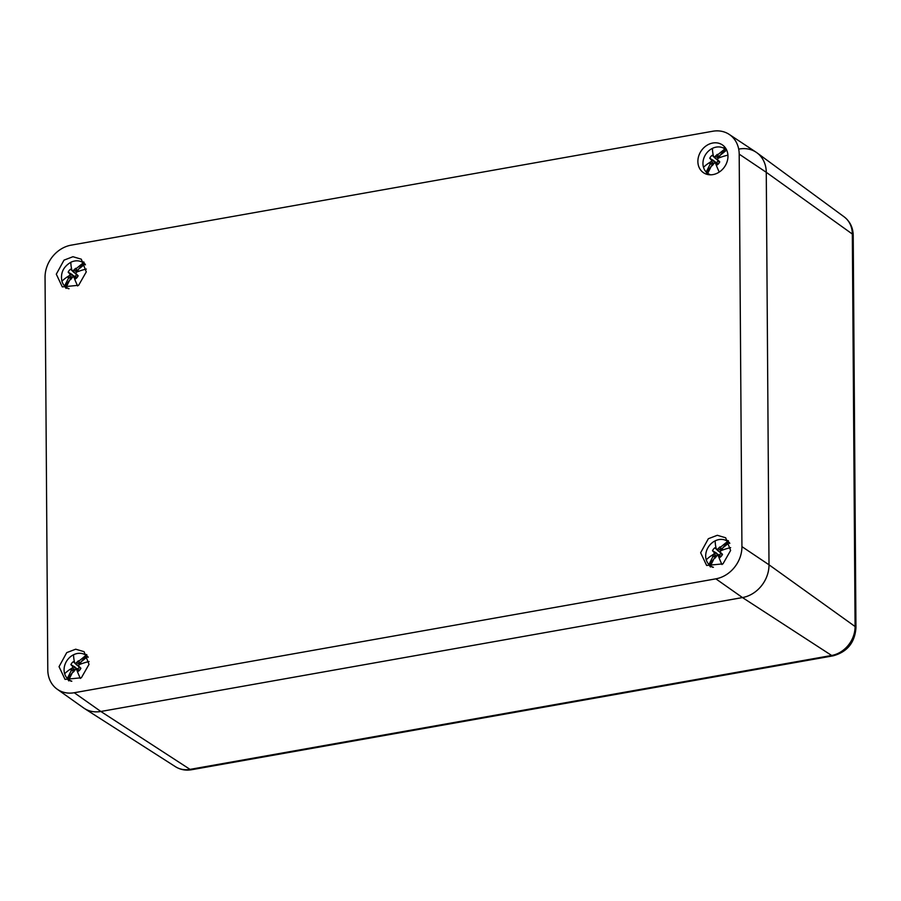 <?xml version="1.0" encoding="UTF-8"?>
<svg xmlns="http://www.w3.org/2000/svg" width="901" height="901" viewBox="0 0 901 901"><rect width="100%" height="100%" fill="white"/><g stroke="black" fill="none" stroke-linecap="round" stroke-linejoin="round"><path stroke-width="1.35" d="M729.236 134.418A29.339 24.687 124.4 0 1 739.192 154.139L741.928 546.625A29.339 24.687 124.4 0 1 715.856 578.836L74.254 692.734A29.339 24.687 124.4 0 1 57.191 689.197A29.339 24.687 124.4 0 1 47.787 669.86L45.05 277.373A29.339 24.687 124.4 0 1 71.123 245.162L712.725 131.253A29.339 24.687 124.4 0 1 729.236 134.418L756.13 152.235A29.857 25.127 124.4 0 1 766.267 172.305L769.003 564.792A29.857 25.127 124.4 0 1 742.469 597.566L100.856 711.475L742.469 597.566A29.857 25.127 -55.6 0 0 769.003 564.792L766.267 172.305A29.857 25.127 -55.6 0 0 756.975 152.821A29.857 25.127 -55.6 0 0 739.338 149.014M853.213 235.352A8.954 3.086 179.6 0 0 852.335 234.046A26.366 22.187 -55.6 0 0 844.136 216.837C850.026 221.432 853.044 227.604 853.213 235.352L855.95 627.839C854.835 642.65 847.21 651.986 833.087 655.838L191.485 769.747C185.685 770.727 180.346 769.713 175.458 766.706L84.345 708.445A29.857 25.127 -55.6 0 0 100.856 711.475A29.857 25.127 124.4 0 1 83.5 707.871L57.191 689.197M707.724 174.524A16.421 13.819 124.4 0 1 706.17 172.001M722.793 147.753A16.421 13.819 124.4 0 1 725.71 148.293M705.607 146.232A16.815 14.146 -55.6 0 0 703.895 172.981A16.815 14.146 -55.6 0 0 720.237 171.37A16.815 14.146 -55.6 0 0 722.895 145.275A16.815 14.146 -55.6 0 0 705.607 146.232M78.635 285.279L86.282 271.888L81.293 259.184L72.947 256.717L64.005 260.141L56.301 274.186L62.293 286.89L78.635 285.279M722.974 563.857L730.621 550.455L725.643 537.762L717.297 535.295L708.344 538.719L700.64 552.764L706.632 565.468L722.974 563.857M81.372 677.766L89.019 664.364L84.041 651.66L75.684 649.204L66.742 652.617L59.038 666.672L65.03 679.377L81.372 677.766M84.108 262.202A16.421 13.819 -55.6 0 0 81.191 261.662M64.568 285.899A16.421 13.819 -55.6 0 0 66.122 288.421M728.447 540.78A16.421 13.819 -55.6 0 0 725.542 540.24M708.907 564.476A16.421 13.819 -55.6 0 0 710.461 566.999M86.845 654.689A16.421 13.819 -55.6 0 0 83.928 654.149M67.305 678.385A16.421 13.819 -55.6 0 0 68.859 680.908M722.242 549.205L722.106 548.45L729.168 542.717A14.934 12.569 124.4 0 1 729.787 543.427M716.205 556.503A4.19 3.525 124.4 0 1 716.047 556.266L712.882 556.649L708.941 564.51A14.934 12.569 124.4 0 1 706.249 559.836A14.934 12.569 124.4 0 1 715.191 540.837A14.934 12.569 124.4 0 1 727.501 541.298A14.934 12.569 124.4 0 1 727.648 541.4L727.918 541.591A14.934 12.569 124.4 0 1 729.45 542.909L729.168 542.717M713.412 567.292A14.934 12.569 124.4 0 1 710.607 565.929A14.934 12.569 124.4 0 1 710.461 565.828A14.934 12.569 124.4 0 1 709.222 564.702L708.941 564.51M722.106 548.45A6.251 5.26 124.4 0 1 722.456 548.991L720.012 551.896L722.489 554.34A6.251 5.26 124.4 0 1 720.09 557.314L718.401 555.996A28.753 8.695 64.1 0 0 721.994 564.544M717.241 549.509L721.442 553.777L716.329 548.923L717.241 549.509L720.012 546.873A6.251 5.26 124.4 0 1 720.586 547.132L727.648 541.4M716.329 548.923L716.25 548.855A28.753 8.695 -115.9 0 1 715.191 540.837M727.918 541.591L723.255 547.369M722.163 548.709L721.093 550.027L720.586 547.132M712.882 556.649A6.251 5.26 124.4 0 1 712.545 556.108L714.516 552.876L712.5 550.748A6.251 5.26 124.4 0 1 714.91 547.785L716.25 548.855M720.654 556.852L717.286 555.264L714.977 558.215A6.251 5.26 124.4 0 1 714.403 557.967L710.461 565.828M715.225 557.865L714.403 557.967M716.047 556.266L714.696 557.933M713.603 559.284L709.222 564.702M721.082 550.657L720.012 546.873M722.399 554.532L720.823 552.809M718.367 551.13L714.91 547.785M721.836 555.512L721.656 553.405M720.991 550.59L718.255 548.585M716.712 556.052L712.545 556.108M714.516 552.876L720.045 555.512L719.032 555.883M716.622 555.996L713.829 554.047M720.045 555.512L713.817 552.043M716.689 553.203L712.5 550.748M721.082 553.507A1.892 1.599 -55.6 0 0 719.708 555.207M717.286 555.264L720.958 556.57M71.855 277.936A4.19 3.525 124.4 0 1 71.697 277.688L68.544 278.071L64.59 285.932A14.934 12.569 124.4 0 1 61.91 281.258C60.322 273.127 63.307 266.797 70.852 262.259A14.934 12.569 124.4 0 1 83.151 262.72A14.934 12.569 124.4 0 1 83.297 262.822L83.579 263.013A14.934 12.569 124.4 0 1 85.099 264.331L84.829 264.139A14.934 12.569 124.4 0 1 85.449 264.849M69.073 288.725A14.934 12.569 124.4 0 1 66.269 287.351A14.934 12.569 124.4 0 1 66.122 287.25A14.934 12.569 124.4 0 1 64.872 286.124L69.264 280.707M68.544 278.071A6.251 5.26 124.4 0 1 68.194 277.531L70.177 274.298L68.161 272.181A6.251 5.26 124.4 0 1 70.56 269.208L71.9 270.277A28.753 8.695 -115.9 0 1 70.852 262.259M76.303 278.285L72.936 276.686L70.638 279.637A6.251 5.26 124.4 0 1 70.064 279.389L66.122 287.25M73.961 277.35L74.062 277.429A28.753 8.695 64.1 0 0 77.655 285.966M70.875 279.287L70.064 279.389M70.357 279.355L71.697 277.688M77.903 270.627L77.768 269.872L84.829 264.139M77.768 269.872A6.251 5.26 124.4 0 1 78.105 270.413L75.661 273.318L78.15 275.762A6.251 5.26 124.4 0 1 75.74 278.736L74.062 277.429M72.902 270.931L77.103 275.199L71.99 270.345L72.902 270.931L75.673 268.295A6.251 5.26 124.4 0 1 76.247 268.554L83.297 262.822M76.247 268.554L76.754 271.449L77.813 270.142M78.905 268.791L83.579 263.013M72.362 277.474L68.194 277.531M70.177 274.298L75.695 276.934L74.693 277.305M72.283 277.418L69.478 275.481M77.486 276.945L75.695 276.934L69.467 273.465M72.35 274.636L68.161 272.181M74.028 272.553L70.56 269.208M76.731 274.929A1.892 1.599 -55.6 0 0 75.369 276.63M72.936 276.686L76.619 277.992M76.743 272.079L75.673 268.295M78.06 275.954L76.484 274.231M76.653 272.012L73.905 270.007M80.639 663.113L80.504 662.348L87.566 656.626A14.934 12.569 124.4 0 1 88.185 657.336M74.603 670.412A4.19 3.525 124.4 0 1 74.445 670.175L71.28 670.558L67.338 678.419A14.934 12.569 124.4 0 1 64.647 673.745A14.934 12.569 124.4 0 1 73.589 654.734A14.934 12.569 124.4 0 1 85.899 655.207A14.934 12.569 124.4 0 1 86.046 655.309L86.316 655.5A14.934 12.569 124.4 0 1 87.847 656.818L87.566 656.626M71.81 681.201A14.934 12.569 124.4 0 1 69.005 679.838A14.934 12.569 124.4 0 1 68.859 679.737A14.934 12.569 124.4 0 1 67.62 678.611L67.338 678.419M80.504 662.348A6.251 5.26 124.4 0 1 80.853 662.888L78.398 665.805L80.887 668.249A6.251 5.26 124.4 0 1 78.477 671.211L76.799 669.905A28.753 8.695 64.1 0 0 80.392 678.453M75.639 663.418L79.84 667.686L74.727 662.832L75.639 663.418L78.41 660.782A6.251 5.26 124.4 0 1 78.984 661.03L86.046 655.309M74.727 662.832L74.648 662.764A28.753 8.695 -115.9 0 1 73.589 654.734M86.316 655.5L81.653 661.266M80.561 662.618L79.491 663.936L78.984 661.03M71.28 670.558A6.251 5.26 124.4 0 1 70.942 670.017L72.913 666.785L70.897 664.656A6.251 5.26 124.4 0 1 73.308 661.694L74.648 662.764M79.051 670.761L75.684 669.173L73.375 672.123A6.251 5.26 124.4 0 1 72.801 671.864L68.859 679.737M73.623 671.774L72.801 671.864M74.445 670.175L73.094 671.831M72.001 673.182L67.62 678.611M79.479 664.555L78.41 660.782M80.797 668.441L79.22 666.717M76.765 665.039L73.308 661.694M80.223 669.42L80.054 667.314M79.389 664.499L76.653 662.494M75.11 669.961L70.942 670.017M72.913 666.785L78.443 669.42L77.43 669.792M75.02 669.905L72.226 667.956M78.443 669.42L72.215 665.94M75.087 667.112L70.897 664.656M79.479 667.416A1.892 1.599 -55.6 0 0 78.105 669.105M75.684 669.173L79.356 670.468M719.505 156.718L719.37 155.963L726.431 150.242A14.934 12.569 124.4 0 1 727.051 150.94M713.457 164.027A4.19 3.525 124.4 0 1 713.31 163.779L710.146 164.162L706.204 172.023A14.934 12.569 124.4 0 1 703.512 167.349A14.934 12.569 124.4 0 1 712.454 148.35A14.934 12.569 124.4 0 1 724.753 148.823A14.934 12.569 124.4 0 1 724.9 148.924L725.181 149.115A14.934 12.569 124.4 0 1 726.702 150.433L726.431 150.242M710.675 174.817A14.934 12.569 124.4 0 1 707.871 173.442A14.934 12.569 124.4 0 1 707.724 173.341A14.934 12.569 124.4 0 1 706.474 172.215L706.204 172.023M719.37 155.963A6.251 5.26 124.4 0 1 719.708 156.504L717.264 159.421L719.753 161.853A6.251 5.26 124.4 0 1 717.342 164.827L715.664 163.52A28.753 8.695 64.1 0 0 719.257 172.068M714.504 157.022L718.705 161.29L713.592 156.447L714.504 157.022L717.275 154.398A6.251 5.26 124.4 0 1 717.849 154.645L724.9 148.924M713.592 156.447L713.513 156.38A28.753 8.695 -115.9 0 1 712.454 148.35M725.181 149.115L720.507 154.882M719.415 156.233L718.356 157.54L717.849 154.645M710.146 164.162A6.251 5.26 124.4 0 1 709.797 163.622L711.779 160.389L709.763 158.272A6.251 5.26 124.4 0 1 712.162 155.299L713.513 156.38M717.917 164.376L714.538 162.777L712.24 165.728A6.251 5.26 124.4 0 1 711.666 165.48L707.724 173.341M712.477 165.39L711.666 165.48M713.31 163.779L711.959 165.446M710.866 166.798L706.474 172.215M718.345 158.171L717.275 154.398M719.662 162.045L718.086 160.322M715.631 158.655L712.162 155.299M719.088 163.036L718.919 160.919M718.255 158.103L715.518 156.098M713.964 163.565L709.797 163.622M711.779 160.389L717.297 163.036L716.295 163.396M713.885 163.509L711.092 161.572M717.297 163.036L711.069 159.556M713.952 160.727L709.763 158.272M718.345 161.031A1.892 1.599 -55.6 0 0 716.971 162.721M714.538 162.777L718.221 164.083M739.192 154.139L766.267 172.305L852.335 234.046L855.083 626.522L769.003 564.792L741.928 546.625M175.458 766.706A26.366 22.187 -55.6 0 0 190.043 769.375L100.856 711.475L74.254 692.734M833.087 655.838A8.954 3.728 -100.1 0 1 831.646 655.466L190.043 769.375A8.954 3.728 -100.1 0 0 191.485 769.747M855.95 627.839A8.954 3.086 179.6 0 0 855.083 626.522A26.366 22.187 -55.6 0 1 831.646 655.466L742.469 597.566L715.856 578.836M720.901 550.691A28.753 12.873 -16.8 0 1 730.677 547.639M713.75 554.171A28.753 12.873 163.2 0 0 706.249 559.836M69.411 275.593A28.753 12.873 163.2 0 0 61.91 281.258M76.562 272.113A28.753 12.873 -16.8 0 1 86.338 269.061M79.299 664.6A28.753 12.873 -16.8 0 1 89.075 661.548M72.148 668.069A28.753 12.873 163.2 0 0 64.647 673.745M718.165 158.204A28.753 12.873 -16.8 0 1 727.94 155.163M711.013 161.684A28.753 12.873 163.2 0 0 703.512 167.349M844.136 216.837L756.975 152.821M727.501 541.298L729.472 542.65M710.607 565.929L712.578 567.281M66.269 287.351L68.239 288.703M83.151 262.72L85.133 264.083M85.899 655.207L87.87 656.559M69.005 679.838L70.976 681.19M724.753 148.823L726.735 150.174M707.871 173.442L709.842 174.794"/></g></svg>
